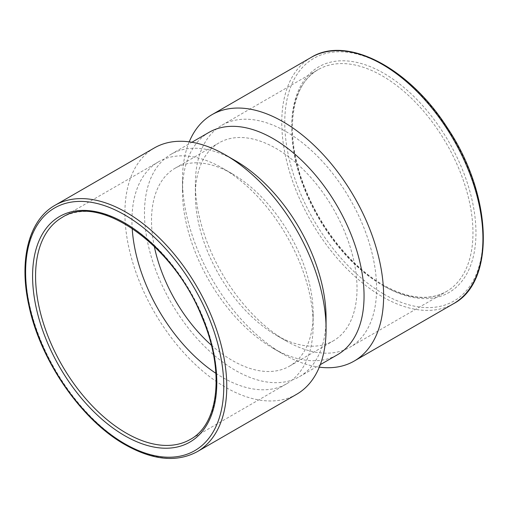 <?xml version="1.0" encoding="UTF-8"?>
<svg xmlns="http://www.w3.org/2000/svg" width="509" height="509" viewBox="0 0 509 509"><rect width="100%" height="100%" fill="white"/><g stroke="black" fill="none" stroke-linecap="round" stroke-linejoin="round"><path stroke-width="0.38" stroke-dasharray="2.54 1.91" d="M285.982 340.826A128.147 73.983 -120 0 0 350.058 347.17A128.147 73.983 -120 0 0 350.058 199.204A128.147 73.983 -120 0 0 221.911 125.214A128.147 73.983 -120 0 0 195.367 183.876A128.147 73.983 -120 0 0 285.982 340.826L276.196 335.176A114.309 65.998 -120 0 0 333.35 340.839A114.309 65.998 -120 0 0 333.35 208.849A114.309 65.998 -120 0 0 219.042 142.851A114.309 65.998 -120 0 0 195.367 195.176A114.309 65.998 -120 0 0 276.196 335.176L285.982 340.826M154.367 147.934A142.24 82.127 -120 0 0 132.563 261.912A142.24 82.127 -120 0 0 225.487 387.26A142.24 82.127 -120 0 0 296.613 394.303M235.279 160.628A128.402 74.136 -120 0 0 171.075 154.272A128.402 74.136 -120 0 0 151.389 257.16A128.402 74.136 -120 0 0 235.279 370.31A128.402 74.136 -120 0 0 299.477 376.666A128.402 74.136 -120 0 0 326.072 317.89M215.905 373.326A128.147 73.983 -120 0 0 222.554 377.443A128.147 73.983 -120 0 0 286.624 383.792A128.147 73.983 -120 0 0 313.169 325.13A128.147 73.983 -120 0 0 222.554 168.18A128.147 73.983 -120 0 0 158.484 161.837A128.147 73.983 -120 0 0 132.187 228.312M211.369 345.191A114.309 65.998 -120 0 0 232.339 360.493A114.309 65.998 -120 0 0 289.494 366.156A114.309 65.998 -120 0 0 313.169 313.83A114.309 65.998 -120 0 0 232.339 173.836A114.309 65.998 -120 0 0 175.185 168.174A114.309 65.998 -120 0 0 154.278 246.305M189.227 141.852A142.24 82.127 -120 0 0 182.464 179.817A142.24 82.127 -120 0 0 283.049 354.029A142.24 82.127 -120 0 0 319.308 367.154M209.059 132.34A128.402 74.136 -120 0 0 182.464 191.117A128.402 74.136 -120 0 0 273.257 348.379L283.049 354.029L273.263 348.379A128.402 74.136 -120 0 0 337.461 354.741M55.067 205.267A142.24 82.127 -120 0 0 33.263 319.245A142.24 82.127 -120 0 0 126.187 444.592A142.24 82.127 -120 0 0 197.307 451.636M311.228 57.371A142.24 82.127 -120 0 0 289.424 171.348A142.24 82.127 -120 0 0 382.348 296.696A142.24 82.127 -120 0 0 453.468 303.739M383.843 294.107A140.128 80.906 -120 0 0 469.654 172.029A140.128 80.906 -120 0 0 298.032 72.946A140.128 80.906 -120 0 0 383.843 294.107M383.843 286.052A130.259 75.205 -120 0 0 463.616 172.57A130.259 75.205 -120 0 0 304.077 80.46A130.259 75.205 -120 0 0 383.843 286.052M382.348 285.186A128.147 73.983 -120 0 0 446.425 291.536A128.147 73.983 -120 0 0 446.425 143.563A128.147 73.983 -120 0 0 318.278 69.58A128.147 73.983 -120 0 0 298.637 172.265A128.147 73.983 -120 0 0 382.348 285.186M286.624 383.792L190.258 439.432A128.147 73.983 -120 0 0 190.258 291.46A128.147 73.983 -120 0 0 62.111 217.47L158.484 161.837M221.911 125.214L318.278 69.58C289.589 84.729 283.659 138.181 306.259 191.174C322.407 230.832 352.731 267.683 383.404 285.085C408.199 298.878 429.202 301.029 446.425 291.536L350.058 347.17M195.367 195.176L195.367 183.876M232.339 173.836L222.554 168.18M313.169 313.83L313.169 325.13M182.464 191.117L182.464 179.817M299.477 376.666L320.295 364.654M171.075 154.272L191.887 142.253M289.494 366.156L333.35 340.839M175.185 168.174L219.042 142.851"/><path stroke-width="0.76" d="M197.307 451.636L296.613 394.303A142.24 82.127 -120 0 0 326.072 329.189A142.24 82.127 -120 0 0 225.493 154.978A142.24 82.127 -120 0 0 154.367 147.934L55.067 205.267C28.733 220.003 18.693 259.978 28.873 305.457C40.236 360.537 81.465 420.256 125.131 444.694C152.827 460.308 176.884 462.624 197.307 451.636A142.24 82.127 -120 0 0 197.307 287.388A142.24 82.127 -120 0 0 55.067 205.267M326.072 329.189L326.072 317.89A128.402 74.136 -120 0 0 235.279 160.628L225.493 154.978M132.187 228.312A128.147 73.983 -120 0 0 215.905 373.326M154.278 246.305A114.309 65.998 -120 0 0 211.369 345.191M319.308 367.154A142.24 82.127 -120 0 0 354.169 361.072A142.24 82.127 -120 0 0 354.169 196.824A142.24 82.127 -120 0 0 211.929 114.703A142.24 82.127 -120 0 0 189.227 141.852M320.295 364.654L337.461 354.741A128.402 74.136 -120 0 0 337.461 206.469A128.402 74.136 -120 0 0 209.059 132.34L191.887 142.253M124.692 443.727A140.128 80.906 -120 0 0 210.503 321.65A140.128 80.906 -120 0 0 38.881 222.567A140.128 80.906 -120 0 0 124.692 443.727M453.468 303.739A142.24 82.127 -120 0 0 453.474 139.491A142.24 82.127 -120 0 0 311.228 57.371C347.17 35.064 409.408 68.066 447.316 127.765C492.158 194.183 496.097 281.509 453.468 303.739L354.169 361.072M124.692 435.672A130.259 75.205 -120 0 0 204.459 322.191A130.259 75.205 -120 0 0 44.926 230.081A130.259 75.205 -120 0 0 124.692 435.672M126.187 433.083A128.147 73.983 -120 0 0 190.258 439.432C218.946 424.277 224.876 370.832 202.277 317.839C174.065 245.001 98.981 192.536 62.111 217.47A128.147 73.983 -120 0 0 42.47 320.161A128.147 73.983 -120 0 0 126.187 433.083M211.929 114.703L311.228 57.371"/></g></svg>
